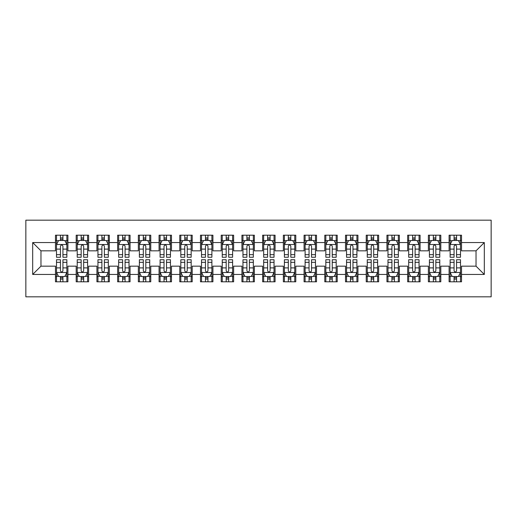 <?xml version="1.0" encoding="UTF-8"?>
<svg xmlns="http://www.w3.org/2000/svg" width="517" height="517" viewBox="0 0 517 517"><rect width="100%" height="100%" fill="white"/><g stroke="black" fill="none" stroke-linecap="round" stroke-linejoin="round"><path stroke-width="0.78" d="M25.85 296.829L491.15 296.829L491.15 220.171L25.85 220.171L25.85 296.829M32.687 274.449L32.687 242.551L55.474 242.551L55.474 250.835L40.972 250.835L40.972 266.165L32.687 274.449L55.474 274.449L55.474 281.804L67.908 281.804L67.908 274.449L76.193 274.449L76.193 281.804L88.62 281.804L88.62 274.449L96.912 274.449L96.912 281.804L109.339 281.804L109.339 274.449L117.624 274.449L117.624 281.804L130.058 281.804L130.058 274.449L138.343 274.449L138.343 281.804L150.77 281.804L150.77 274.449L159.062 274.449L159.062 281.804L171.489 281.804L171.489 274.449L179.774 274.449L179.774 281.804L192.208 281.804L192.208 274.449L200.493 274.449L200.493 281.804L212.92 281.804L212.92 274.449L221.211 274.449L221.211 281.804L233.639 281.804L233.639 274.449L241.924 274.449L241.924 281.804L254.358 281.804L254.358 274.449L262.642 274.449L262.642 281.804L275.076 281.804L275.076 274.449L283.361 274.449L283.361 281.804L295.789 281.804L295.789 274.449L304.08 274.449L304.08 281.804L316.507 281.804L316.507 274.449L324.792 274.449L324.792 281.804L337.226 281.804L337.226 274.449L345.511 274.449L345.511 281.804L357.938 281.804L357.938 274.449L366.23 274.449L366.23 281.804L378.657 281.804L378.657 274.449L386.942 274.449L386.942 281.804L399.376 281.804L399.376 274.449L407.661 274.449L407.661 281.804L420.088 281.804L420.088 274.449L428.38 274.449L428.38 281.804L440.807 281.804L440.807 274.449L449.092 274.449L449.092 281.804L461.526 281.804L461.526 266.165L476.028 266.165L476.028 250.835L461.526 250.835L461.526 242.551L484.313 242.551L484.313 274.449L461.526 274.449M461.526 242.551L461.526 235.196L449.092 235.196L449.092 242.551L440.807 242.551L440.807 235.196L428.38 235.196L428.38 242.551L420.088 242.551L420.088 235.196L407.661 235.196L407.661 242.551L399.376 242.551L399.376 235.196L386.942 235.196L386.942 242.551L378.657 242.551L378.657 235.196L366.23 235.196L366.23 242.551L357.938 242.551L357.938 235.196L345.511 235.196L345.511 242.551L337.226 242.551L337.226 235.196L324.792 235.196L324.792 242.551L316.507 242.551L316.507 235.196L304.08 235.196L304.08 242.551L295.789 242.551L295.789 235.196L283.361 235.196L283.361 242.551L275.076 242.551L275.076 235.196L262.642 235.196L262.642 242.551L254.358 242.551L254.358 235.196L241.924 235.196L241.924 242.551L233.639 242.551L233.639 235.196L221.211 235.196L221.211 242.551L212.92 242.551L212.92 235.196L200.493 235.196L200.493 242.551L192.208 242.551L192.208 235.196L179.774 235.196L179.774 242.551L171.489 242.551L171.489 235.196L159.062 235.196L159.062 242.551L150.77 242.551L150.77 235.196L138.343 235.196L138.343 242.551L130.058 242.551L130.058 235.196L117.624 235.196L117.624 242.551L109.339 242.551L109.339 235.196L96.912 235.196L96.912 242.551L88.62 242.551L88.62 235.196L76.193 235.196L76.193 242.551L67.908 242.551L67.908 235.196L55.474 235.196L55.474 242.551M440.807 274.449L440.807 266.165L449.092 266.165L449.092 274.449M484.313 242.551L476.028 250.835M420.088 274.449L420.088 266.165L428.38 266.165L428.38 274.449M449.092 242.551L449.092 250.835L440.807 250.835L440.807 242.551M399.376 274.449L399.376 266.165L407.661 266.165L407.661 274.449M428.38 242.551L428.38 250.835L420.088 250.835L420.088 242.551M378.657 274.449L378.657 266.165L386.942 266.165L386.942 274.449M407.661 242.551L407.661 250.835L399.376 250.835L399.376 242.551M357.938 274.449L357.938 266.165L366.23 266.165L366.23 274.449M386.942 242.551L386.942 250.835L378.657 250.835L378.657 242.551M337.226 274.449L337.226 266.165L345.511 266.165L345.511 274.449M366.23 242.551L366.23 250.835L357.938 250.835L357.938 242.551M316.507 274.449L316.507 266.165L324.792 266.165L324.792 274.449M345.511 242.551L345.511 250.835L337.226 250.835L337.226 242.551M295.789 274.449L295.789 266.165L304.08 266.165L304.08 274.449M324.792 242.551L324.792 250.835L316.507 250.835L316.507 242.551M275.076 274.449L275.076 266.165L283.361 266.165L283.361 274.449M304.08 242.551L304.08 250.835L295.789 250.835L295.789 242.551M254.358 274.449L254.358 266.165L262.642 266.165L262.642 274.449M283.361 242.551L283.361 250.835L275.076 250.835L275.076 242.551M233.639 274.449L233.639 266.165L241.924 266.165L241.924 274.449M262.642 242.551L262.642 250.835L254.358 250.835L254.358 242.551M212.92 274.449L212.92 266.165L221.211 266.165L221.211 274.449M241.924 242.551L241.924 250.835L233.639 250.835L233.639 242.551M192.208 274.449L192.208 266.165L200.493 266.165L200.493 274.449M221.211 242.551L221.211 250.835L212.92 250.835L212.92 242.551M171.489 274.449L171.489 266.165L179.774 266.165L179.774 274.449M200.493 242.551L200.493 250.835L192.208 250.835L192.208 242.551M150.77 274.449L150.77 266.165L159.062 266.165L159.062 274.449M179.774 242.551L179.774 250.835L171.489 250.835L171.489 242.551M130.058 274.449L130.058 266.165L138.343 266.165L138.343 274.449M159.062 242.551L159.062 250.835L150.77 250.835L150.77 242.551M109.339 274.449L109.339 266.165L117.624 266.165L117.624 274.449M138.343 242.551L138.343 250.835L130.058 250.835L130.058 242.551M88.62 274.449L88.62 266.165L96.912 266.165L96.912 274.449M117.624 242.551L117.624 250.835L109.339 250.835L109.339 242.551M67.908 274.449L67.908 266.165L76.193 266.165L76.193 274.449M96.912 242.551L96.912 250.835L88.62 250.835L88.62 242.551M40.972 266.165L55.474 266.165L55.474 274.449M76.193 242.551L76.193 250.835L67.908 250.835L67.908 242.551M449.092 240.373L450.133 240.373M460.492 240.373L461.526 240.373M428.38 240.373L429.414 240.373M439.773 240.373L440.807 240.373M407.661 240.373L408.695 240.373M419.054 240.373L420.088 240.373M386.942 240.373L387.983 240.373M398.336 240.373L399.376 240.373M366.23 240.373L367.264 240.373M377.623 240.373L378.657 240.373M345.511 240.373L346.545 240.373M356.904 240.373L357.938 240.373M324.792 240.373L325.833 240.373M336.186 240.373L337.226 240.373M304.08 240.373L305.114 240.373M315.473 240.373L316.507 240.373M283.361 240.373L284.395 240.373M294.755 240.373L295.789 240.373M262.642 240.373L263.676 240.373M274.036 240.373L275.076 240.373M241.924 240.373L242.964 240.373M253.324 240.373L254.358 240.373M221.211 240.373L222.245 240.373M232.605 240.373L233.639 240.373M200.493 240.373L201.527 240.373M211.886 240.373L212.92 240.373M179.774 240.373L180.814 240.373M191.167 240.373L192.208 240.373M159.062 240.373L160.096 240.373M170.455 240.373L171.489 240.373M138.343 240.373L139.377 240.373M149.736 240.373L150.77 240.373M117.624 240.373L118.664 240.373M129.017 240.373L130.058 240.373M96.912 240.373L97.946 240.373M108.305 240.373L109.339 240.373M76.193 240.373L77.227 240.373M87.586 240.373L88.62 240.373M55.474 240.373L56.508 240.373M66.867 240.373L67.908 240.373M55.474 276.627L56.508 276.627M66.867 276.627L67.908 276.627M76.193 276.627L77.227 276.627M87.586 276.627L88.62 276.627M96.912 276.627L97.946 276.627M108.305 276.627L109.339 276.627M117.624 276.627L118.664 276.627M129.017 276.627L130.058 276.627M138.343 276.627L139.377 276.627M149.736 276.627L150.77 276.627M159.062 276.627L160.096 276.627M170.455 276.627L171.489 276.627M179.774 276.627L180.814 276.627M191.167 276.627L192.208 276.627M200.493 276.627L201.527 276.627M211.886 276.627L212.92 276.627M221.211 276.627L222.245 276.627M232.605 276.627L233.639 276.627M241.924 276.627L242.964 276.627M253.324 276.627L254.358 276.627M262.642 276.627L263.676 276.627M274.036 276.627L275.076 276.627M283.361 276.627L284.395 276.627M294.755 276.627L295.789 276.627M304.08 276.627L305.114 276.627M315.473 276.627L316.507 276.627M324.792 276.627L325.833 276.627M336.186 276.627L337.226 276.627M345.511 276.627L346.545 276.627M356.904 276.627L357.938 276.627M366.23 276.627L367.264 276.627M377.623 276.627L378.657 276.627M386.942 276.627L387.983 276.627M398.336 276.627L399.376 276.627M407.661 276.627L408.695 276.627M419.054 276.627L420.088 276.627M428.38 276.627L429.414 276.627M439.773 276.627L440.807 276.627M449.092 276.627L450.133 276.627M460.492 276.627L461.526 276.627M32.687 242.551L40.972 250.835M476.028 266.165L484.313 274.449M62.932 237.885L60.45 237.885M66.867 254.661L62.932 254.661L62.932 257.259L66.867 257.259L66.867 244.619L64.799 240.476L58.583 240.476L56.508 244.619L56.508 257.259L60.45 257.259L60.45 254.661L56.508 254.661M56.508 244.619L56.508 235.196M66.867 244.619L66.867 235.196M60.45 240.476L60.45 235.196M62.932 235.196L62.932 240.476M62.932 254.661L62.932 246.176C62.105 244.58 61.277 244.58 60.45 246.176L60.45 254.661M62.932 240.373L60.45 240.373M60.45 279.115L62.932 279.115M56.508 262.339L60.45 262.339L60.45 259.741L56.508 259.741L56.508 272.381L58.583 276.524L64.799 276.524L66.867 272.381L66.867 259.741L62.932 259.741L62.932 262.339L66.867 262.339M66.867 272.381L66.867 281.804M56.508 272.381L56.508 281.804M62.932 276.524L62.932 281.804M60.45 281.804L60.45 276.524M60.45 262.339L60.45 270.824C61.277 272.42 62.105 272.42 62.932 270.824L62.932 262.339M60.45 276.627L62.932 276.627M83.651 237.885L81.163 237.885M87.586 254.661L83.651 254.661L83.651 257.259L87.586 257.259L87.586 244.619L85.512 240.476L79.301 240.476L77.227 244.619L77.227 257.259L81.163 257.259L81.163 254.661L77.227 254.661M77.227 244.619L77.227 235.196M87.586 244.619L87.586 235.196M81.163 240.476L81.163 235.196M83.651 235.196L83.651 240.476M83.651 254.661L83.651 246.176C82.823 244.58 81.996 244.58 81.163 246.176L81.163 254.661M83.651 240.373L81.163 240.373M104.369 237.885L101.881 237.885M108.305 254.661L104.369 254.661L104.369 257.259L108.305 257.259L108.305 244.619L106.231 240.476L100.014 240.476L97.946 244.619L97.946 257.259L101.881 257.259L101.881 254.661L97.946 254.661M97.946 244.619L97.946 235.196M108.305 244.619L108.305 235.196M101.881 240.476L101.881 235.196M104.369 235.196L104.369 240.476M104.369 254.661L104.369 246.176C103.542 244.58 102.709 244.58 101.881 246.176L101.881 254.661M104.369 240.373L101.881 240.373M81.163 279.115L83.651 279.115M77.227 262.339L81.163 262.339L81.163 259.741L77.227 259.741L77.227 272.381L79.301 276.524L85.512 276.524L87.586 272.381L87.586 259.741L83.651 259.741L83.651 262.339L87.586 262.339M87.586 272.381L87.586 281.804M77.227 272.381L77.227 281.804M83.651 276.524L83.651 281.804M81.163 281.804L81.163 276.524M81.163 262.339L81.163 270.824C81.99 272.42 82.817 272.42 83.651 270.824L83.651 262.339M81.163 276.627L83.651 276.627M101.881 279.115L104.369 279.115M97.946 262.339L101.881 262.339L101.881 259.741L97.946 259.741L97.946 272.381L100.014 276.524L106.231 276.524L108.305 272.381L108.305 259.741L104.369 259.741L104.369 262.339L108.305 262.339M108.305 272.381L108.305 281.804M97.946 272.381L97.946 281.804M104.369 276.524L104.369 281.804M101.881 281.804L101.881 276.524M101.881 262.339L101.881 270.824C102.709 272.42 103.536 272.42 104.369 270.824L104.369 262.339M101.881 276.627L104.369 276.627M125.082 237.885L122.6 237.885M129.017 254.661L125.082 254.661L125.082 257.259L129.017 257.259L129.017 244.619L126.949 240.476L120.732 240.476L118.664 244.619L118.664 257.259L122.6 257.259L122.6 254.661L118.664 254.661M118.664 244.619L118.664 235.196M129.017 244.619L129.017 235.196M122.6 240.476L122.6 235.196M125.082 235.196L125.082 240.476M125.082 254.661L125.082 246.176C124.254 244.58 123.427 244.58 122.6 246.176L122.6 254.661M125.082 240.373L122.6 240.373M145.8 237.885L143.312 237.885M149.736 254.661L145.8 254.661L145.8 257.259L149.736 257.259L149.736 244.619L147.668 240.476L141.451 240.476L139.377 244.619L139.377 257.259L143.312 257.259L143.312 254.661L139.377 254.661M139.377 244.619L139.377 235.196M149.736 244.619L149.736 235.196M143.312 240.476L143.312 235.196M145.8 235.196L145.8 240.476M145.8 254.661L145.8 246.176C144.973 244.58 144.146 244.58 143.312 246.176L143.312 254.661M145.8 240.373L143.312 240.373M122.6 279.115L125.082 279.115M118.664 262.339L122.6 262.339L122.6 259.741L118.664 259.741L118.664 272.381L120.732 276.524L126.949 276.524L129.017 272.381L129.017 259.741L125.082 259.741L125.082 262.339L129.017 262.339M129.017 272.381L129.017 281.804M118.664 272.381L118.664 281.804M125.082 276.524L125.082 281.804M122.6 281.804L122.6 276.524M122.6 262.339L122.6 270.824C123.427 272.42 124.254 272.42 125.082 270.824L125.082 262.339M122.6 276.627L125.082 276.627M143.312 279.115L145.8 279.115M139.377 262.339L143.312 262.339L143.312 259.741L139.377 259.741L139.377 272.381L141.451 276.524L147.668 276.524L149.736 272.381L149.736 259.741L145.8 259.741L145.8 262.339L149.736 262.339M149.736 272.381L149.736 281.804M139.377 272.381L139.377 281.804M145.8 276.524L145.8 281.804M143.312 281.804L143.312 276.524M143.312 262.339L143.312 270.824C144.14 272.42 144.973 272.42 145.8 270.824L145.8 262.339M143.312 276.627L145.8 276.627M166.519 237.885L164.031 237.885M170.455 254.661L166.519 254.661L166.519 257.259L170.455 257.259L170.455 244.619L168.38 240.476L162.164 240.476L160.096 244.619L160.096 257.259L164.031 257.259L164.031 254.661L160.096 254.661M160.096 244.619L160.096 235.196M170.455 244.619L170.455 235.196M164.031 240.476L164.031 235.196M166.519 235.196L166.519 240.476M166.519 254.661L166.519 246.176C165.692 244.58 164.858 244.58 164.031 246.176L164.031 254.661M166.519 240.373L164.031 240.373M164.031 279.115L166.519 279.115M160.096 262.339L164.031 262.339L164.031 259.741L160.096 259.741L160.096 272.381L162.164 276.524L168.38 276.524L170.455 272.381L170.455 259.741L166.519 259.741L166.519 262.339L170.455 262.339M170.455 272.381L170.455 281.804M160.096 272.381L160.096 281.804M166.519 276.524L166.519 281.804M164.031 281.804L164.031 276.524M164.031 262.339L164.031 270.824C164.858 272.42 165.686 272.42 166.519 270.824L166.519 262.339M164.031 276.627L166.519 276.627M187.232 237.885L184.75 237.885M191.167 254.661L187.232 254.661L187.232 257.259L191.167 257.259L191.167 244.619L189.099 240.476L182.882 240.476L180.814 244.619L180.814 257.259L184.75 257.259L184.75 254.661L180.814 254.661M180.814 244.619L180.814 235.196M191.167 244.619L191.167 235.196M184.75 240.476L184.75 235.196M187.232 235.196L187.232 240.476M187.232 254.661L187.232 246.176C186.404 244.58 185.577 244.58 184.75 246.176L184.75 254.661M187.232 240.373L184.75 240.373M184.75 279.115L187.232 279.115M180.814 262.339L184.75 262.339L184.75 259.741L180.814 259.741L180.814 272.381L182.882 276.524L189.099 276.524L191.167 272.381L191.167 259.741L187.232 259.741L187.232 262.339L191.167 262.339M191.167 272.381L191.167 281.804M180.814 272.381L180.814 281.804M187.232 276.524L187.232 281.804M184.75 281.804L184.75 276.524M184.75 262.339L184.75 270.824C185.577 272.42 186.404 272.42 187.232 270.824L187.232 262.339M184.75 276.627L187.232 276.627M207.95 237.885L205.462 237.885M211.886 254.661L207.95 254.661L207.95 257.259L211.886 257.259L211.886 244.619L209.818 240.476L203.601 240.476L201.527 244.619L201.527 257.259L205.462 257.259L205.462 254.661L201.527 254.661M201.527 244.619L201.527 235.196M211.886 244.619L211.886 235.196M205.462 240.476L205.462 235.196M207.95 235.196L207.95 240.476M207.95 254.661L207.95 246.176C207.123 244.58 206.296 244.58 205.462 246.176L205.462 254.661M207.95 240.373L205.462 240.373M205.462 279.115L207.95 279.115M201.527 262.339L205.462 262.339L205.462 259.741L201.527 259.741L201.527 272.381L203.601 276.524L209.818 276.524L211.886 272.381L211.886 259.741L207.95 259.741L207.95 262.339L211.886 262.339M211.886 272.381L211.886 281.804M201.527 272.381L201.527 281.804M207.95 276.524L207.95 281.804M205.462 281.804L205.462 276.524M205.462 262.339L205.462 270.824C206.289 272.42 207.123 272.42 207.95 270.824L207.95 262.339M205.462 276.627L207.95 276.627M228.669 237.885L226.181 237.885M232.605 254.661L228.669 254.661L228.669 257.259L232.605 257.259L232.605 244.619L230.53 240.476L224.32 240.476L222.245 244.619L222.245 257.259L226.181 257.259L226.181 254.661L222.245 254.661M222.245 244.619L222.245 235.196M232.605 244.619L232.605 235.196M226.181 240.476L226.181 235.196M228.669 235.196L228.669 240.476M228.669 254.661L228.669 246.176C227.842 244.58 227.015 244.58 226.181 246.176L226.181 254.661M228.669 240.373L226.181 240.373M226.181 279.115L228.669 279.115M222.245 262.339L226.181 262.339L226.181 259.741L222.245 259.741L222.245 272.381L224.32 276.524L230.53 276.524L232.605 272.381L232.605 259.741L228.669 259.741L228.669 262.339L232.605 262.339M232.605 272.381L232.605 281.804M222.245 272.381L222.245 281.804M228.669 276.524L228.669 281.804M226.181 281.804L226.181 276.524M226.181 262.339L226.181 270.824C227.008 272.42 227.835 272.42 228.669 270.824L228.669 262.339M226.181 276.627L228.669 276.627M249.381 237.885L246.9 237.885M253.324 254.661L249.381 254.661L249.381 257.259L253.324 257.259L253.324 244.619L251.249 240.476L245.032 240.476L242.964 244.619L242.964 257.259L246.9 257.259L246.9 254.661L242.964 254.661M242.964 244.619L242.964 235.196M253.324 244.619L253.324 235.196M246.9 240.476L246.9 235.196M249.381 235.196L249.381 240.476M249.381 254.661L249.381 246.176C248.554 244.58 247.727 244.58 246.9 246.176L246.9 254.661M249.381 240.373L246.9 240.373M246.9 279.115L249.381 279.115M242.964 262.339L246.9 262.339L246.9 259.741L242.964 259.741L242.964 272.381L245.032 276.524L251.249 276.524L253.324 272.381L253.324 259.741L249.381 259.741L249.381 262.339L253.324 262.339M253.324 272.381L253.324 281.804M242.964 272.381L242.964 281.804M249.381 276.524L249.381 281.804M246.9 281.804L246.9 276.524M246.9 262.339L246.9 270.824C247.727 272.42 248.554 272.42 249.381 270.824L249.381 262.339M246.9 276.627L249.381 276.627M270.1 237.885L267.619 237.885M274.036 254.661L270.1 254.661L270.1 257.259L274.036 257.259L274.036 244.619L271.968 240.476L265.751 240.476L263.676 244.619L263.676 257.259L267.619 257.259L267.619 254.661L263.676 254.661M263.676 244.619L263.676 235.196M274.036 244.619L274.036 235.196M267.619 240.476L267.619 235.196M270.1 235.196L270.1 240.476M270.1 254.661L270.1 246.176C269.273 244.58 268.446 244.58 267.619 246.176L267.619 254.661M270.1 240.373L267.619 240.373M267.619 279.115L270.1 279.115M263.676 262.339L267.619 262.339L267.619 259.741L263.676 259.741L263.676 272.381L265.751 276.524L271.968 276.524L274.036 272.381L274.036 259.741L270.1 259.741L270.1 262.339L274.036 262.339M274.036 272.381L274.036 281.804M263.676 272.381L263.676 281.804M270.1 276.524L270.1 281.804M267.619 281.804L267.619 276.524M267.619 262.339L267.619 270.824C268.446 272.42 269.273 272.42 270.1 270.824L270.1 262.339M267.619 276.627L270.1 276.627M290.819 237.885L288.331 237.885M294.755 254.661L290.819 254.661L290.819 257.259L294.755 257.259L294.755 244.619L292.68 240.476L286.47 240.476L284.395 244.619L284.395 257.259L288.331 257.259L288.331 254.661L284.395 254.661M284.395 244.619L284.395 235.196M294.755 244.619L294.755 235.196M288.331 240.476L288.331 235.196M290.819 235.196L290.819 240.476M290.819 254.661L290.819 246.176C289.992 244.58 289.165 244.58 288.331 246.176L288.331 254.661M290.819 240.373L288.331 240.373M288.331 279.115L290.819 279.115M284.395 262.339L288.331 262.339L288.331 259.741L284.395 259.741L284.395 272.381L286.47 276.524L292.68 276.524L294.755 272.381L294.755 259.741L290.819 259.741L290.819 262.339L294.755 262.339M294.755 272.381L294.755 281.804M284.395 272.381L284.395 281.804M290.819 276.524L290.819 281.804M288.331 281.804L288.331 276.524M288.331 262.339L288.331 270.824C289.158 272.42 289.985 272.42 290.819 270.824L290.819 262.339M288.331 276.627L290.819 276.627M311.538 237.885L309.05 237.885M315.473 254.661L311.538 254.661L311.538 257.259L315.473 257.259L315.473 244.619L313.399 240.476L307.182 240.476L305.114 244.619L305.114 257.259L309.05 257.259L309.05 254.661L305.114 254.661M305.114 244.619L305.114 235.196M315.473 244.619L315.473 235.196M309.05 240.476L309.05 235.196M311.538 235.196L311.538 240.476M311.538 254.661L311.538 246.176C310.711 244.58 309.877 244.58 309.05 246.176L309.05 254.661M311.538 240.373L309.05 240.373M309.05 279.115L311.538 279.115M305.114 262.339L309.05 262.339L309.05 259.741L305.114 259.741L305.114 272.381L307.182 276.524L313.399 276.524L315.473 272.381L315.473 259.741L311.538 259.741L311.538 262.339L315.473 262.339M315.473 272.381L315.473 281.804M305.114 272.381L305.114 281.804M311.538 276.524L311.538 281.804M309.05 281.804L309.05 276.524M309.05 262.339L309.05 270.824C309.877 272.42 310.704 272.42 311.538 270.824L311.538 262.339M309.05 276.627L311.538 276.627M332.25 237.885L329.768 237.885M336.186 254.661L332.25 254.661L332.25 257.259L336.186 257.259L336.186 244.619L334.118 240.476L327.901 240.476L325.833 244.619L325.833 257.259L329.768 257.259L329.768 254.661L325.833 254.661M325.833 244.619L325.833 235.196M336.186 244.619L336.186 235.196M329.768 240.476L329.768 235.196M332.25 235.196L332.25 240.476M332.25 254.661L332.25 246.176C331.423 244.58 330.596 244.58 329.768 246.176L329.768 254.661M332.25 240.373L329.768 240.373M329.768 279.115L332.25 279.115M325.833 262.339L329.768 262.339L329.768 259.741L325.833 259.741L325.833 272.381L327.901 276.524L334.118 276.524L336.186 272.381L336.186 259.741L332.25 259.741L332.25 262.339L336.186 262.339M336.186 272.381L336.186 281.804M325.833 272.381L325.833 281.804M332.25 276.524L332.25 281.804M329.768 281.804L329.768 276.524M329.768 262.339L329.768 270.824C330.596 272.42 331.423 272.42 332.25 270.824L332.25 262.339M329.768 276.627L332.25 276.627M352.969 237.885L350.481 237.885M356.904 254.661L352.969 254.661L352.969 257.259L356.904 257.259L356.904 244.619L354.836 240.476L348.62 240.476L346.545 244.619L346.545 257.259L350.481 257.259L350.481 254.661L346.545 254.661M346.545 244.619L346.545 235.196M356.904 244.619L356.904 235.196M350.481 240.476L350.481 235.196M352.969 235.196L352.969 240.476M352.969 254.661L352.969 246.176C352.142 244.58 351.314 244.58 350.481 246.176L350.481 254.661M352.969 240.373L350.481 240.373M350.481 279.115L352.969 279.115M346.545 262.339L350.481 262.339L350.481 259.741L346.545 259.741L346.545 272.381L348.62 276.524L354.836 276.524L356.904 272.381L356.904 259.741L352.969 259.741L352.969 262.339L356.904 262.339M356.904 272.381L356.904 281.804M346.545 272.381L346.545 281.804M352.969 276.524L352.969 281.804M350.481 281.804L350.481 276.524M350.481 262.339L350.481 270.824C351.308 272.42 352.142 272.42 352.969 270.824L352.969 262.339M350.481 276.627L352.969 276.627M373.688 237.885L371.2 237.885M377.623 254.661L373.688 254.661L373.688 257.259L377.623 257.259L377.623 244.619L375.549 240.476L369.332 240.476L367.264 244.619L367.264 257.259L371.2 257.259L371.2 254.661L367.264 254.661M367.264 244.619L367.264 235.196M377.623 244.619L377.623 235.196M371.2 240.476L371.2 235.196M373.688 235.196L373.688 240.476M373.688 254.661L373.688 246.176C372.86 244.58 372.027 244.58 371.2 246.176L371.2 254.661M373.688 240.373L371.2 240.373M371.2 279.115L373.688 279.115M367.264 262.339L371.2 262.339L371.2 259.741L367.264 259.741L367.264 272.381L369.332 276.524L375.549 276.524L377.623 272.381L377.623 259.741L373.688 259.741L373.688 262.339L377.623 262.339M377.623 272.381L377.623 281.804M367.264 272.381L367.264 281.804M373.688 276.524L373.688 281.804M371.2 281.804L371.2 276.524M371.2 262.339L371.2 270.824C372.027 272.42 372.854 272.42 373.688 270.824L373.688 262.339M371.2 276.627L373.688 276.627M394.4 237.885L391.918 237.885M398.336 254.661L394.4 254.661L394.4 257.259L398.336 257.259L398.336 244.619L396.268 240.476L390.051 240.476L387.983 244.619L387.983 257.259L391.918 257.259L391.918 254.661L387.983 254.661M387.983 244.619L387.983 235.196M398.336 244.619L398.336 235.196M391.918 240.476L391.918 235.196M394.4 235.196L394.4 240.476M394.4 254.661L394.4 246.176C393.573 244.58 392.746 244.58 391.918 246.176L391.918 254.661M394.4 240.373L391.918 240.373M391.918 279.115L394.4 279.115M387.983 262.339L391.918 262.339L391.918 259.741L387.983 259.741L387.983 272.381L390.051 276.524L396.268 276.524L398.336 272.381L398.336 259.741L394.4 259.741L394.4 262.339L398.336 262.339M398.336 272.381L398.336 281.804M387.983 272.381L387.983 281.804M394.4 276.524L394.4 281.804M391.918 281.804L391.918 276.524M391.918 262.339L391.918 270.824C392.746 272.42 393.573 272.42 394.4 270.824L394.4 262.339M391.918 276.627L394.4 276.627M415.119 237.885L412.631 237.885M419.054 254.661L415.119 254.661L415.119 257.259L419.054 257.259L419.054 244.619L416.986 240.476L410.769 240.476L408.695 244.619L408.695 257.259L412.631 257.259L412.631 254.661L408.695 254.661M408.695 244.619L408.695 235.196M419.054 244.619L419.054 235.196M412.631 240.476L412.631 235.196M415.119 235.196L415.119 240.476M415.119 254.661L415.119 246.176C414.291 244.58 413.464 244.58 412.631 246.176L412.631 254.661M415.119 240.373L412.631 240.373M412.631 279.115L415.119 279.115M408.695 262.339L412.631 262.339L412.631 259.741L408.695 259.741L408.695 272.381L410.769 276.524L416.986 276.524L419.054 272.381L419.054 259.741L415.119 259.741L415.119 262.339L419.054 262.339M419.054 272.381L419.054 281.804M408.695 272.381L408.695 281.804M415.119 276.524L415.119 281.804M412.631 281.804L412.631 276.524M412.631 262.339L412.631 270.824C413.458 272.42 414.291 272.42 415.119 270.824L415.119 262.339M412.631 276.627L415.119 276.627M435.837 237.885L433.349 237.885M439.773 254.661L435.837 254.661L435.837 257.259L439.773 257.259L439.773 244.619L437.699 240.476L431.488 240.476L429.414 244.619L429.414 257.259L433.349 257.259L433.349 254.661L429.414 254.661M429.414 244.619L429.414 235.196M439.773 244.619L439.773 235.196M433.349 240.476L433.349 235.196M435.837 235.196L435.837 240.476M435.837 254.661L435.837 246.176C435.01 244.58 434.183 244.58 433.349 246.176L433.349 254.661M435.837 240.373L433.349 240.373M433.349 279.115L435.837 279.115M429.414 262.339L433.349 262.339L433.349 259.741L429.414 259.741L429.414 272.381L431.488 276.524L437.699 276.524L439.773 272.381L439.773 259.741L435.837 259.741L435.837 262.339L439.773 262.339M439.773 272.381L439.773 281.804M429.414 272.381L429.414 281.804M435.837 276.524L435.837 281.804M433.349 281.804L433.349 276.524M433.349 262.339L433.349 270.824C434.177 272.42 435.004 272.42 435.837 270.824L435.837 262.339M433.349 276.627L435.837 276.627M456.55 237.885L454.068 237.885M460.492 254.661L456.55 254.661L456.55 257.259L460.492 257.259L460.492 244.619L458.417 240.476L452.201 240.476L450.133 244.619L450.133 257.259L454.068 257.259L454.068 254.661L450.133 254.661M450.133 244.619L450.133 235.196M460.492 244.619L460.492 235.196M454.068 240.476L454.068 235.196M456.55 235.196L456.55 240.476M456.55 254.661L456.55 246.176C455.723 244.58 454.895 244.58 454.068 246.176L454.068 254.661M456.55 240.373L454.068 240.373M454.068 279.115L456.55 279.115M450.133 262.339L454.068 262.339L454.068 259.741L450.133 259.741L450.133 272.381L452.201 276.524L458.417 276.524L460.492 272.381L460.492 259.741L456.55 259.741L456.55 262.339L460.492 262.339M460.492 272.381L460.492 281.804M450.133 272.381L450.133 281.804M456.55 276.524L456.55 281.804M454.068 281.804L454.068 276.524M454.068 262.339L454.068 270.824C454.895 272.42 455.723 272.42 456.55 270.824L456.55 262.339M454.068 276.627L456.55 276.627M66.816 244.515L56.56 244.515M56.508 240.728L58.46 240.728M64.922 240.728L66.867 240.728M60.45 249.104L56.508 249.104M66.867 249.104L62.932 249.104M62.932 239.203L60.45 239.203M56.56 272.485L66.816 272.485M66.867 276.272L64.922 276.272M58.46 276.272L56.508 276.272M62.932 267.896L66.867 267.896M56.508 267.896L60.45 267.896M60.45 277.797L62.932 277.797M87.535 244.515L77.279 244.515M77.227 240.728L79.172 240.728M85.641 240.728L87.586 240.728M81.163 249.104L77.227 249.104M87.586 249.104L83.651 249.104M83.651 239.203L81.163 239.203M108.253 244.515L97.997 244.515M97.946 240.728L99.891 240.728M106.353 240.728L108.305 240.728M101.881 249.104L97.946 249.104M108.305 249.104L104.369 249.104M104.369 239.203L101.881 239.203M77.279 272.485L87.535 272.485M87.586 276.272L85.641 276.272M79.172 276.272L77.227 276.272M83.651 267.896L87.586 267.896M77.227 267.896L81.163 267.896M81.163 277.797L83.651 277.797M97.997 272.485L108.253 272.485M108.305 276.272L106.353 276.272M99.891 276.272L97.946 276.272M104.369 267.896L108.305 267.896M97.946 267.896L101.881 267.896M101.881 277.797L104.369 277.797M128.966 244.515L118.716 244.515M118.664 240.728L120.61 240.728M127.072 240.728L129.017 240.728M122.6 249.104L118.664 249.104M129.017 249.104L125.082 249.104M125.082 239.203L122.6 239.203M149.684 244.515L139.428 244.515M139.377 240.728L141.328 240.728M147.791 240.728L149.736 240.728M143.312 249.104L139.377 249.104M149.736 249.104L145.8 249.104M145.8 239.203L143.312 239.203M118.716 272.485L128.966 272.485M129.017 276.272L127.072 276.272M120.61 276.272L118.664 276.272M125.082 267.896L129.017 267.896M118.664 267.896L122.6 267.896M122.6 277.797L125.082 277.797M139.428 272.485L149.684 272.485M149.736 276.272L147.791 276.272M141.328 276.272L139.377 276.272M145.8 267.896L149.736 267.896M139.377 267.896L143.312 267.896M143.312 277.797L145.8 277.797M170.403 244.515L160.147 244.515M160.096 240.728L162.041 240.728M168.503 240.728L170.455 240.728M164.031 249.104L160.096 249.104M170.455 249.104L166.519 249.104M166.519 239.203L164.031 239.203M160.147 272.485L170.403 272.485M170.455 276.272L168.503 276.272M162.041 276.272L160.096 276.272M166.519 267.896L170.455 267.896M160.096 267.896L164.031 267.896M164.031 277.797L166.519 277.797M191.116 244.515L180.866 244.515M180.814 240.728L182.76 240.728M189.222 240.728L191.167 240.728M184.75 249.104L180.814 249.104M191.167 249.104L187.232 249.104M187.232 239.203L184.75 239.203M180.866 272.485L191.116 272.485M191.167 276.272L189.222 276.272M182.76 276.272L180.814 276.272M187.232 267.896L191.167 267.896M180.814 267.896L184.75 267.896M184.75 277.797L187.232 277.797M211.834 244.515L201.578 244.515M201.527 240.728L203.478 240.728M209.941 240.728L211.886 240.728M205.462 249.104L201.527 249.104M211.886 249.104L207.95 249.104M207.95 239.203L205.462 239.203M201.578 272.485L211.834 272.485M211.886 276.272L209.941 276.272M203.478 276.272L201.527 276.272M207.95 267.896L211.886 267.896M201.527 267.896L205.462 267.896M205.462 277.797L207.95 277.797M232.553 244.515L222.297 244.515M222.245 240.728L224.191 240.728M230.66 240.728L232.605 240.728M226.181 249.104L222.245 249.104M232.605 249.104L228.669 249.104M228.669 239.203L226.181 239.203M222.297 272.485L232.553 272.485M232.605 276.272L230.66 276.272M224.191 276.272L222.245 276.272M228.669 267.896L232.605 267.896M222.245 267.896L226.181 267.896M226.181 277.797L228.669 277.797M253.272 244.515L243.016 244.515M242.964 240.728L244.909 240.728M251.372 240.728L253.324 240.728M246.9 249.104L242.964 249.104M253.324 249.104L249.381 249.104M249.381 239.203L246.9 239.203M243.016 272.485L253.272 272.485M253.324 276.272L251.372 276.272M244.909 276.272L242.964 276.272M249.381 267.896L253.324 267.896M242.964 267.896L246.9 267.896M246.9 277.797L249.381 277.797M273.984 244.515L263.728 244.515M263.676 240.728L265.628 240.728M272.091 240.728L274.036 240.728M267.619 249.104L263.676 249.104M274.036 249.104L270.1 249.104M270.1 239.203L267.619 239.203M263.728 272.485L273.984 272.485M274.036 276.272L272.091 276.272M265.628 276.272L263.676 276.272M270.1 267.896L274.036 267.896M263.676 267.896L267.619 267.896M267.619 277.797L270.1 277.797M294.703 244.515L284.447 244.515M284.395 240.728L286.34 240.728M292.809 240.728L294.755 240.728M288.331 249.104L284.395 249.104M294.755 249.104L290.819 249.104M290.819 239.203L288.331 239.203M284.447 272.485L294.703 272.485M294.755 276.272L292.809 276.272M286.34 276.272L284.395 276.272M290.819 267.896L294.755 267.896M284.395 267.896L288.331 267.896M288.331 277.797L290.819 277.797M315.422 244.515L305.166 244.515M305.114 240.728L307.059 240.728M313.522 240.728L315.473 240.728M309.05 249.104L305.114 249.104M315.473 249.104L311.538 249.104M311.538 239.203L309.05 239.203M305.166 272.485L315.422 272.485M315.473 276.272L313.522 276.272M307.059 276.272L305.114 276.272M311.538 267.896L315.473 267.896M305.114 267.896L309.05 267.896M309.05 277.797L311.538 277.797M336.134 244.515L325.884 244.515M325.833 240.728L327.778 240.728M334.24 240.728L336.186 240.728M329.768 249.104L325.833 249.104M336.186 249.104L332.25 249.104M332.25 239.203L329.768 239.203M325.884 272.485L336.134 272.485M336.186 276.272L334.24 276.272M327.778 276.272L325.833 276.272M332.25 267.896L336.186 267.896M325.833 267.896L329.768 267.896M329.768 277.797L332.25 277.797M356.853 244.515L346.597 244.515M346.545 240.728L348.497 240.728M354.959 240.728L356.904 240.728M350.481 249.104L346.545 249.104M356.904 249.104L352.969 249.104M352.969 239.203L350.481 239.203M346.597 272.485L356.853 272.485M356.904 276.272L354.959 276.272M348.497 276.272L346.545 276.272M352.969 267.896L356.904 267.896M346.545 267.896L350.481 267.896M350.481 277.797L352.969 277.797M377.572 244.515L367.316 244.515M367.264 240.728L369.209 240.728M375.672 240.728L377.623 240.728M371.2 249.104L367.264 249.104M377.623 249.104L373.688 249.104M373.688 239.203L371.2 239.203M367.316 272.485L377.572 272.485M377.623 276.272L375.672 276.272M369.209 276.272L367.264 276.272M373.688 267.896L377.623 267.896M367.264 267.896L371.2 267.896M371.2 277.797L373.688 277.797M398.284 244.515L388.034 244.515M387.983 240.728L389.928 240.728M396.39 240.728L398.336 240.728M391.918 249.104L387.983 249.104M398.336 249.104L394.4 249.104M394.4 239.203L391.918 239.203M388.034 272.485L398.284 272.485M398.336 276.272L396.39 276.272M389.928 276.272L387.983 276.272M394.4 267.896L398.336 267.896M387.983 267.896L391.918 267.896M391.918 277.797L394.4 277.797M419.003 244.515L408.747 244.515M408.695 240.728L410.647 240.728M417.109 240.728L419.054 240.728M412.631 249.104L408.695 249.104M419.054 249.104L415.119 249.104M415.119 239.203L412.631 239.203M408.747 272.485L419.003 272.485M419.054 276.272L417.109 276.272M410.647 276.272L408.695 276.272M415.119 267.896L419.054 267.896M408.695 267.896L412.631 267.896M412.631 277.797L415.119 277.797M439.721 244.515L429.465 244.515M429.414 240.728L431.359 240.728M437.828 240.728L439.773 240.728M433.349 249.104L429.414 249.104M439.773 249.104L435.837 249.104M435.837 239.203L433.349 239.203M429.465 272.485L439.721 272.485M439.773 276.272L437.828 276.272M431.359 276.272L429.414 276.272M435.837 267.896L439.773 267.896M429.414 267.896L433.349 267.896M433.349 277.797L435.837 277.797M460.44 244.515L450.184 244.515M450.133 240.728L452.078 240.728M458.54 240.728L460.492 240.728M454.068 249.104L450.133 249.104M460.492 249.104L456.55 249.104M456.55 239.203L454.068 239.203M450.184 272.485L460.44 272.485M460.492 276.272L458.54 276.272M452.078 276.272L450.133 276.272M456.55 267.896L460.492 267.896M450.133 267.896L454.068 267.896M454.068 277.797L456.55 277.797"/></g></svg>

